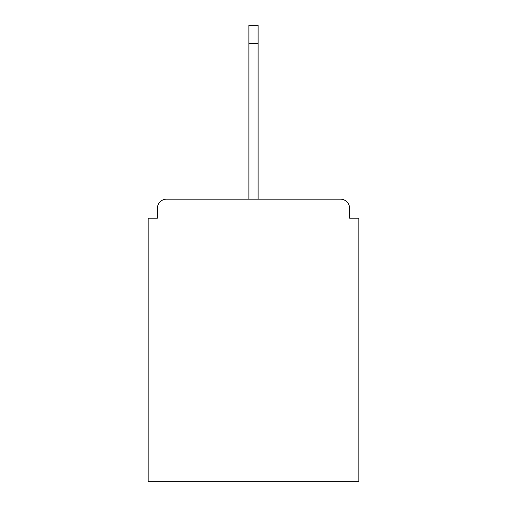 <?xml version="1.0" encoding="UTF-8"?>
<svg xmlns="http://www.w3.org/2000/svg" width="507" height="507" viewBox="0 0 507 507"><rect width="100%" height="100%" fill="white"/><g stroke="black" fill="none" stroke-linecap="round" stroke-linejoin="round"><path stroke-width="0.76" d="M349.615 218.187L349.615 208.364L349.615 218.187L358.823 218.187L358.823 481.65L148.177 481.65L148.177 218.187L157.385 218.187L157.385 208.364L157.385 218.187M166.6 199.15L340.4 199.15L258.107 199.15L258.107 43.773L248.893 43.773L248.893 199.15L166.6 199.15A9.215 9.215 0 0 0 157.385 208.364M349.615 208.364A9.215 9.215 0 0 0 340.4 199.15M248.893 43.773L248.893 25.35L258.107 25.35L258.107 43.773"/></g></svg>
